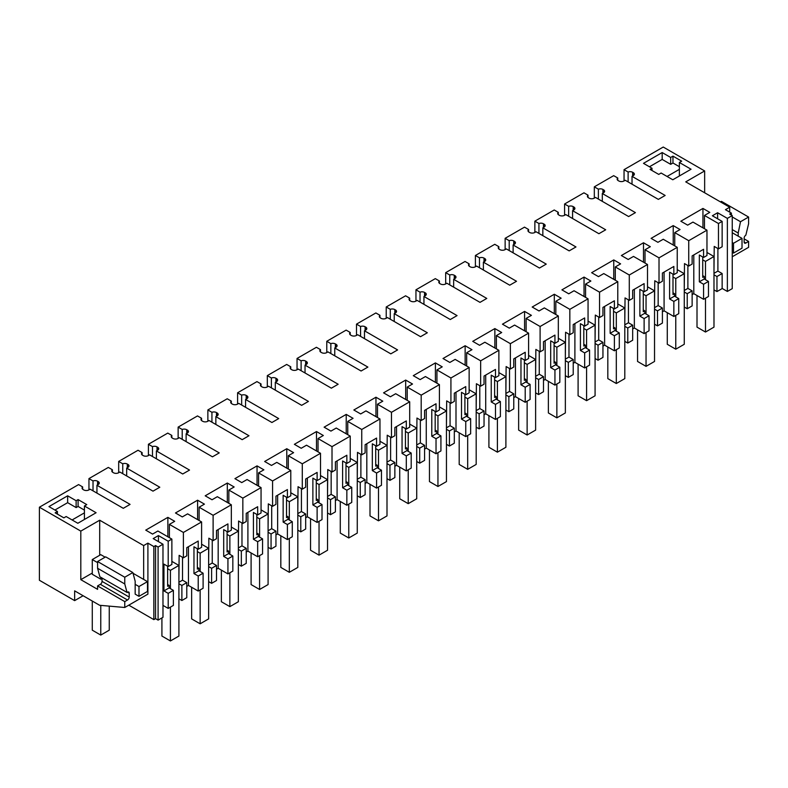 <?xml version="1.0" encoding="UTF-8"?>
<svg xmlns="http://www.w3.org/2000/svg" width="788" height="788" viewBox="0 0 788 788"><rect width="100%" height="100%" fill="white"/><g stroke="black" fill="none" stroke-linecap="round" stroke-linejoin="round"><path stroke-width="1.18" d="M727.363 291.452L727.363 218.384L732.249 215.567L732.249 288.635L727.363 291.452L722.143 288.438M143.652 579.416L143.652 545.582L147.908 543.129L153.847 546.567L155.551 545.582L158.093 547.049L162.978 544.232L162.978 617.3L158.093 620.117L155.551 618.649L153.847 619.624L128.789 605.164M83.114 595.738L74.643 600.623L39.4 580.273L39.4 507.216L78.593 484.581L82.661 486.935A3.605 2.078 0 0 0 82.07 488.077A3.605 2.078 0 0 0 83.124 489.545L83.774 489.929A3.605 2.078 0 0 0 88.877 489.929L90.147 489.19L123.273 508.319L130.069 504.389L96.944 485.27L96.944 493.111M732.249 215.567L729.698 214.1L731.402 213.115L731.402 215.075M112.388 472.061L112.388 469.766L108.32 467.422L88.955 478.602L93.023 480.946L93.023 490.855M97.564 484.906L97.564 481.212A3.605 2.078 0 0 0 93.023 480.946M97.564 481.212L98.214 481.586L98.214 484.531A3.605 2.078 0 0 0 99.268 483.064A3.605 2.078 0 0 0 98.214 481.586M98.214 484.531L96.944 485.27M74.643 600.623L74.643 590.852L99.633 605.283L124.76 607.489L124.76 601.608L97.584 585.917L97.584 589.345L80.809 579.663L80.809 531.112L39.4 507.216M80.809 531.112L99.702 520.208L143.652 545.582M162.978 544.232L153.207 538.598L158.427 535.584L168.199 541.218L168.199 566.572L163.953 564.119L163.953 590.901L168.199 593.354L168.199 608.405L173.38 605.411L173.38 590.36L169.134 587.907L163.953 590.901M727.363 218.384L717.602 212.75L712.382 215.764L722.143 221.398L718.469 223.526L704.472 215.449L709.781 212.386L702.945 208.436L680.822 221.211L687.658 225.151L692.967 222.088L706.964 230.165L688.742 240.685L674.745 232.608L680.054 229.544L673.218 225.595L651.095 238.37L657.931 242.32L663.24 239.256L677.237 247.333L659.014 257.853L645.017 249.766L650.327 246.703L643.491 242.763L621.368 255.529L628.203 259.479L633.513 256.415L647.509 264.492L629.287 275.012L615.29 266.935L620.599 263.872L613.763 259.922L591.64 272.697L598.476 276.637L603.785 273.574L617.782 281.661L599.56 292.181L585.563 284.094L590.872 281.03L584.036 277.09L561.913 289.856L568.749 293.806L574.058 290.742L588.055 298.819L569.832 309.339L555.835 301.262L561.145 298.199L554.309 294.249L532.186 307.024L539.022 310.964L544.331 307.901L558.328 315.978L540.105 326.498L526.108 318.421L531.417 315.358L524.581 311.408L502.458 324.183L509.294 328.133L514.603 325.07L528.6 333.147L510.378 343.666L496.381 335.589L501.69 332.516L494.864 328.576L472.741 341.342L479.567 345.292L484.876 342.228L498.873 350.305L480.65 360.825L466.663 352.748L471.963 349.685L465.137 345.735L443.014 358.51L449.84 362.45L455.149 359.387L469.146 367.474L450.923 377.994L436.936 369.907L442.235 366.844L435.409 362.904L413.286 375.669L420.112 379.619L425.421 376.556L439.418 384.633L421.196 395.152L407.209 387.075L412.518 384.012L405.682 380.062L383.559 392.838L390.395 396.778L395.694 393.714L409.691 401.791L391.469 412.311L377.482 404.234L382.791 401.171L375.955 397.221L353.832 409.996L360.668 413.946L365.967 410.883L379.964 418.96L361.741 429.48L347.754 421.403L353.063 418.329L346.228 414.389L324.104 427.165L330.94 431.105L336.249 428.042L350.236 436.119L332.014 446.638L318.027 438.561L323.336 435.498L316.5 431.548L294.377 444.324L301.213 448.274L306.522 445.2L320.509 453.287L302.287 463.807L288.3 455.72L293.609 452.657L286.773 448.717L264.65 461.482L271.486 465.432L276.795 462.369L290.782 470.446L272.569 480.966L258.572 472.889L263.881 469.825L257.046 465.875L234.922 478.651L241.758 482.591L247.068 479.528L261.055 487.605L242.842 498.124L228.845 490.047L234.154 486.984L227.318 483.034L205.195 495.81L212.031 499.759L217.34 496.696L231.327 504.773L213.115 515.293L199.118 507.216L204.427 504.143L197.591 500.203L175.468 512.978L182.304 516.918L187.613 513.855L201.6 521.932L192.499 527.192L183.387 532.452L169.39 524.375L174.7 521.311L167.864 517.361L145.741 530.137L152.577 534.087L157.886 531.014L171.873 539.1L168.199 541.218M729.698 212.139L729.698 207.234L725.452 209.687L731.402 213.115M729.698 207.234L685.747 181.861L704.649 170.947L663.24 147.041L624.047 169.666L628.115 172.02L628.115 181.929M632.646 175.98L632.646 172.286A3.605 2.078 0 0 0 628.115 172.02M632.646 172.286L633.306 172.661L633.306 175.606A3.605 2.078 0 0 0 634.36 174.128A3.605 2.078 0 0 0 633.306 172.661M633.306 175.606L632.025 176.335L665.151 195.463L658.354 199.384L625.229 180.265L623.958 180.994A3.605 2.078 0 0 1 618.866 180.994L618.206 180.619A3.605 2.078 0 0 1 617.152 179.152A3.605 2.078 0 0 1 617.753 177.999L613.685 175.655L594.319 186.835L598.388 189.179L598.388 199.088M602.918 193.149L602.918 189.445A3.605 2.078 0 0 0 598.388 189.179M602.918 189.445L603.578 189.829A3.605 2.078 0 0 1 604.632 191.297A3.605 2.078 0 0 1 603.578 192.764L602.298 193.503L635.423 212.622L628.627 216.552L595.501 197.424L594.231 198.162A3.605 2.078 0 0 1 589.138 198.162L588.478 197.778A3.605 2.078 0 0 1 587.424 196.311A3.605 2.078 0 0 1 588.025 195.168L583.957 192.814L564.592 203.993L568.66 206.348L568.66 216.247M573.191 210.307L573.191 206.614A3.605 2.078 0 0 0 568.66 206.348M573.191 206.614L573.851 206.988A3.605 2.078 0 0 1 574.905 208.456A3.605 2.078 0 0 1 573.851 209.933L572.571 210.662L605.696 229.791L598.9 233.711L565.784 214.592L564.504 215.321A3.605 2.078 0 0 1 559.411 215.321L558.751 214.947A3.605 2.078 0 0 1 557.697 213.479A3.605 2.078 0 0 1 558.298 212.327L554.23 209.982L534.865 221.162L538.933 223.506L538.933 233.415M543.464 227.466L543.464 223.772A3.605 2.078 0 0 0 538.933 223.506M543.464 223.772L544.124 224.147A3.605 2.078 0 0 1 545.178 225.624A3.605 2.078 0 0 1 544.124 227.092L542.843 227.831L575.969 246.949L569.172 250.879L536.057 231.751L534.776 232.49A3.605 2.078 0 0 1 529.684 232.49L529.024 232.105A3.605 2.078 0 0 1 527.97 230.638A3.605 2.078 0 0 1 528.571 229.485L524.503 227.141L505.138 238.321L509.206 240.675L509.206 250.574M513.737 244.635L513.737 240.931A3.605 2.078 0 0 0 509.206 240.675M513.737 240.931L514.397 241.315A3.605 2.078 0 0 1 515.45 242.783A3.605 2.078 0 0 1 514.397 244.25L513.116 244.989L546.242 264.118L539.445 268.038L506.329 248.909L505.049 249.648A3.605 2.078 0 0 1 499.956 249.648L499.296 249.274A3.605 2.078 0 0 1 498.243 247.796A3.605 2.078 0 0 1 498.843 246.654L494.775 244.3L475.41 255.479L479.478 257.834L479.478 267.743M484.009 261.793L484.009 258.1A3.605 2.078 0 0 0 479.478 257.834M484.009 258.1L484.669 258.474A3.605 2.078 0 0 1 485.723 259.941A3.605 2.078 0 0 1 484.669 261.419L483.389 262.158L516.514 281.277L509.728 285.197L476.602 266.078L475.322 266.807A3.605 2.078 0 0 1 470.229 266.807L469.569 266.433A3.605 2.078 0 0 1 468.515 264.965A3.605 2.078 0 0 1 469.116 263.813L465.048 261.468L445.683 272.648L449.751 274.992L449.751 284.901M454.282 278.962L454.282 275.258A3.605 2.078 0 0 0 449.751 274.992M454.282 275.258L454.942 275.642A3.605 2.078 0 0 1 455.996 277.11A3.605 2.078 0 0 1 454.942 278.578L453.661 279.316L486.787 298.435L480 302.365L446.875 283.237L445.594 283.976A3.605 2.078 0 0 1 440.502 283.976L439.842 283.591A3.605 2.078 0 0 1 438.788 282.124A3.605 2.078 0 0 1 439.389 280.981L435.321 278.627L415.956 289.807L420.024 292.161L420.024 302.06M424.555 296.121L424.555 292.427A3.605 2.078 0 0 0 420.024 292.161M424.555 292.427L425.215 292.801A3.605 2.078 0 0 1 426.269 294.269A3.605 2.078 0 0 1 425.215 295.746L423.944 296.475L457.06 315.604L450.273 319.524L417.147 300.405L415.867 301.134A3.605 2.078 0 0 1 410.775 301.134L410.124 300.76A3.605 2.078 0 0 1 409.061 299.292A3.605 2.078 0 0 1 409.661 298.14L405.593 295.796L386.228 306.975L390.296 309.32L390.296 319.229M394.827 313.279L394.827 309.586A3.605 2.078 0 0 0 390.296 309.32M394.827 309.586L395.487 309.96A3.605 2.078 0 0 1 396.541 311.437A3.605 2.078 0 0 1 395.487 312.905L394.217 313.644L427.332 332.763L420.546 336.693L387.42 317.564L386.14 318.303A3.605 2.078 0 0 1 381.047 318.303L380.397 317.919A3.605 2.078 0 0 1 379.333 316.451A3.605 2.078 0 0 1 379.934 315.298L375.866 312.954L356.501 324.134L360.569 326.488L360.569 336.387M365.1 330.448L365.1 326.744A3.605 2.078 0 0 0 360.569 326.488M365.1 326.744L365.76 327.128A3.605 2.078 0 0 1 366.814 328.596A3.605 2.078 0 0 1 365.76 330.064L364.489 330.802L397.605 349.931L390.818 353.851L357.693 334.723L356.412 335.461A3.605 2.078 0 0 1 351.32 335.461L350.67 335.087A3.605 2.078 0 0 1 349.606 333.61A3.605 2.078 0 0 1 350.207 332.467L346.139 330.113L326.774 341.293L330.842 343.647L330.842 353.556M335.373 347.606L335.373 343.913A3.605 2.078 0 0 0 330.842 343.647M335.373 343.913L336.033 344.287A3.605 2.078 0 0 1 337.087 345.765A3.605 2.078 0 0 1 336.033 347.232L334.762 347.971L367.888 367.09L361.091 371.01L327.966 351.891L326.685 352.62A3.605 2.078 0 0 1 321.593 352.62L320.943 352.246A3.605 2.078 0 0 1 319.879 350.778A3.605 2.078 0 0 1 320.48 349.626L316.412 347.281L297.046 358.461L301.114 360.805L301.114 370.715M305.655 364.775L305.655 361.071A3.605 2.078 0 0 0 301.114 360.805M305.655 361.071L306.305 361.456A3.605 2.078 0 0 1 307.359 362.923A3.605 2.078 0 0 1 306.305 364.391L305.035 365.13L338.16 384.249L331.364 388.179L298.238 369.05L296.968 369.789A3.605 2.078 0 0 1 291.865 369.789L291.215 369.414A3.605 2.078 0 0 1 290.161 367.937A3.605 2.078 0 0 1 290.752 366.794L286.684 364.44L267.319 375.62L271.387 377.974L271.387 387.873M275.928 381.934L275.928 378.24A3.605 2.078 0 0 0 271.387 377.974M275.928 378.24L276.578 378.614A3.605 2.078 0 0 1 277.632 380.082A3.605 2.078 0 0 1 276.578 381.559L275.308 382.288L308.433 401.417L301.637 405.337L268.511 386.219L267.24 386.947A3.605 2.078 0 0 1 262.138 386.947L261.488 386.573A3.605 2.078 0 0 1 260.434 385.105A3.605 2.078 0 0 1 261.025 383.953L256.957 381.609L237.592 392.788L241.66 395.133L241.66 405.042M246.201 399.092L246.201 395.399A3.605 2.078 0 0 0 241.66 395.133M246.201 395.399L246.851 395.773A3.605 2.078 0 0 1 247.905 397.25A3.605 2.078 0 0 1 246.851 398.718L245.58 399.457L278.706 418.576L271.909 422.506L238.784 403.377L237.513 404.116A3.605 2.078 0 0 1 232.411 404.116L231.761 403.732A3.605 2.078 0 0 1 230.707 402.264A3.605 2.078 0 0 1 231.298 401.122L227.23 398.767L207.865 409.947L211.933 412.301L211.933 422.201M216.473 416.261L216.473 412.557A3.605 2.078 0 0 0 211.933 412.301M216.473 412.557L217.124 412.942A3.605 2.078 0 0 1 218.178 414.409A3.605 2.078 0 0 1 217.124 415.877L215.853 416.616L248.978 435.744L242.182 439.665L209.056 420.536L207.786 421.275A3.605 2.078 0 0 1 202.683 421.275L202.033 420.9A3.605 2.078 0 0 1 200.979 419.423A3.605 2.078 0 0 1 201.57 418.28L197.502 415.926L178.137 427.116L182.205 429.46L182.205 439.369M186.746 433.42L186.746 429.726A3.605 2.078 0 0 0 182.205 429.46M186.746 429.726L187.396 430.1A3.605 2.078 0 0 1 188.45 431.578A3.605 2.078 0 0 1 187.396 433.045L186.126 433.784L219.251 452.903L212.455 456.823L179.329 437.704L178.058 438.443A3.605 2.078 0 0 1 172.956 438.443L172.306 438.059A3.605 2.078 0 0 1 171.252 436.591A3.605 2.078 0 0 1 171.843 435.439L167.775 433.095L148.41 444.274L152.478 446.619L152.478 456.528M157.019 450.588L157.019 446.885A3.605 2.078 0 0 0 152.478 446.619M157.019 446.885L157.669 447.269A3.605 2.078 0 0 1 158.723 448.736A3.605 2.078 0 0 1 157.669 450.204L156.398 450.943L189.524 470.072L182.727 473.992L149.602 454.863L148.331 455.602A3.605 2.078 0 0 1 143.229 455.602L142.579 455.228A3.605 2.078 0 0 1 141.525 453.75A3.605 2.078 0 0 1 142.116 452.608L138.048 450.253L118.683 461.433L122.751 463.787L122.751 473.686M127.292 467.747L127.292 464.053A3.605 2.078 0 0 0 122.751 463.787M127.292 464.053L127.942 464.428A3.605 2.078 0 0 1 128.996 465.895A3.605 2.078 0 0 1 127.942 467.373L126.671 468.102L159.797 487.23L153 491.151L119.874 472.032L118.604 472.761A3.605 2.078 0 0 1 113.502 472.761L112.851 472.386A3.605 2.078 0 0 1 111.797 470.919A3.605 2.078 0 0 1 112.388 469.766M651.991 168.248L650.031 169.381L658.738 174.404L661.122 173.025L672.794 179.772L691.056 169.233L679.374 162.486L681.669 161.166L672.962 156.132L672.962 162.998L670.677 164.328L662.176 159.422L662.176 152.557L643.491 163.343L651.991 168.248L651.991 170.504M672.962 156.132L670.677 157.462L662.176 152.557M84.415 505.985L86.788 504.615L78.091 499.582L76.131 500.715L67.64 495.81L48.955 506.595L57.445 511.501L55.16 512.83L63.858 517.854L66.153 516.524L77.835 523.271L96.097 512.732L84.415 505.985L84.415 519.469M717.602 212.75L717.602 218.778M624.047 169.666L624.047 180.944M704.649 192.764L704.649 170.947M745.842 243.029L744.138 242.044A2.403 1.389 -60 0 0 744.64 243.147A2.403 1.389 -60 0 0 745.842 243.029L748.6 241.433L744.138 238.862M748.6 241.433L748.6 247.324L732.249 256.76M158.093 547.049L158.093 620.117M155.551 545.582L155.551 618.649M153.847 546.567L153.847 619.624M147.908 543.129L147.908 594.132L124.76 607.489M88.955 478.602L88.955 489.88M82.661 489.22L82.661 486.935M99.702 555.264L99.702 520.208M80.809 579.663L92.275 573.043M97.584 585.917L100.342 584.322A2.403 1.389 120 0 0 102.036 581.377L129.222 597.068L129.222 593.147A2.403 1.389 -60 0 0 128.72 592.044A2.403 1.389 -60 0 0 127.518 592.172L127.035 592.448L124.76 583.957L97.584 568.266L97.584 561.529L105.671 556.86L132.847 572.551L124.76 577.22L124.76 583.957M129.222 597.068A2.403 1.389 -60 0 1 127.518 600.013L100.342 584.322M124.76 601.608L127.518 600.013M133.054 573.3L147.474 581.623L138.983 586.528L138.983 596.339L135.162 594.132L135.162 581.18L132.847 572.551M158.427 535.584L158.427 541.612M162.978 605.391L168.199 608.405M168.199 566.572L171.873 564.444L171.873 539.1M169.134 587.907L169.134 585.425L167.627 586.292L167.627 566.237M167.864 517.361L167.864 536.776M169.39 524.375L169.39 537.662M183.387 532.452L183.387 557.805L179.132 555.353L178.906 579.515M183.387 557.805L186.776 555.845L186.776 547.66L198.212 541.051L198.212 549.236L201.6 547.286L201.6 521.932M198.212 576.018L203.107 573.191L203.107 588.242L198.212 591.069L198.212 576.018L193.966 573.565L198.862 570.748L198.862 568.266L197.355 569.133L197.355 548.744M197.591 500.203L197.591 519.617M199.118 507.216L199.118 520.494M213.115 515.293L213.115 540.637L208.859 538.184L208.633 562.356M231.327 504.773L231.327 530.117L227.939 532.077L227.939 523.892L222.216 527.192L216.503 530.501L216.503 538.687L213.115 540.637M227.939 558.859L232.834 556.033L232.834 571.083L227.939 573.91L227.939 558.859L223.694 556.407L228.589 553.58L228.589 551.098L227.082 551.974L227.082 531.575M227.318 483.034L227.318 502.458M228.845 490.047L228.845 503.335M242.842 498.124L242.842 523.478L238.587 521.026L238.36 545.188M261.055 487.605L261.055 512.958L257.666 514.909L257.666 506.723L246.23 513.333L246.23 521.518L242.842 523.478M257.666 541.701L262.562 538.874L262.562 553.925L257.666 556.742L257.666 541.701L253.421 539.248L258.316 536.421L258.316 533.939L256.809 534.806L256.809 514.416M257.046 465.875L257.046 485.29M258.572 472.889L258.572 486.176M272.569 480.966L272.569 506.31L268.314 503.857L268.087 528.029M290.782 470.446L290.782 495.79L287.393 497.75L287.393 489.565L281.671 492.864L275.948 496.174L275.948 504.359L272.569 506.31M287.393 524.532L292.289 521.705L292.289 536.756L287.393 539.583L287.393 524.532L283.148 522.08L288.044 519.253L288.044 516.77L286.536 517.647L286.536 497.258M286.773 448.717L286.773 468.131M288.3 455.72L288.3 469.008M302.287 463.807L302.287 489.151L298.041 486.698L297.815 510.87M320.509 453.287L320.509 478.631L317.121 480.591L317.121 472.406L305.675 479.005L305.675 487.191L302.287 489.151M317.121 507.374L322.016 504.547L322.016 519.597L317.121 522.424L317.121 507.374L312.875 504.921L317.771 502.094L317.771 499.612L316.264 500.478L316.264 480.089M316.5 431.548L316.5 450.963M318.027 438.561L318.027 451.849M332.014 446.638L332.014 471.992L327.769 469.54L327.542 493.702M350.236 436.119L350.236 461.472L346.848 463.423L346.848 455.237L335.402 461.847L335.402 470.032L332.014 471.992M346.848 490.205L351.744 487.378L351.744 502.429L346.848 505.256L346.848 490.205L342.603 487.752L347.498 484.935L347.498 482.453L345.991 483.32L345.991 462.93M346.228 414.389L346.228 433.804M347.754 421.403L347.754 434.68M361.741 429.48L361.741 454.824L357.496 452.371L357.269 476.543M379.964 418.96L379.964 444.304L376.575 446.264L376.575 438.079L370.853 441.379L365.13 444.688L365.13 452.873L361.741 454.824M376.575 473.046L381.471 470.219L381.471 485.27L376.575 488.097L376.575 473.046L372.33 470.594L377.225 467.767L377.225 465.284L375.718 466.161L375.718 445.762M375.955 397.221L375.955 416.645M377.482 404.234L377.482 417.522M391.469 412.311L391.469 437.665L387.223 435.212L386.997 459.374M409.691 401.791L409.691 427.145L406.303 429.096L406.303 420.91L394.857 427.52L394.857 435.705L391.469 437.665M406.303 455.888L411.198 453.061L411.198 468.102L406.303 470.929L406.303 455.888L402.057 453.435L406.953 450.608L406.953 448.126L405.446 448.993L405.446 428.603M405.682 380.062L405.682 399.477M407.209 387.075L407.209 400.363M421.196 395.152L421.196 420.496L416.951 418.044L416.724 442.216M439.418 384.633L439.418 409.977L436.03 411.937L436.03 403.751L430.307 407.051L424.584 410.361L424.584 418.546L421.196 420.496M436.03 438.719L440.925 435.892L440.925 450.943L436.03 453.77L436.03 438.719L431.785 436.266L436.68 433.439L436.68 430.957L435.173 431.834L435.173 411.444M435.409 362.904L435.409 382.318M436.936 369.907L436.936 383.195M450.923 377.994L450.923 403.338L446.678 400.885L446.451 425.057M469.146 367.474L469.146 392.818L465.757 394.778L465.757 386.593L454.312 393.192L454.312 401.378L450.923 403.338M465.757 421.56L470.653 418.733L470.653 433.784L465.757 436.611L465.757 421.56L461.512 419.108L466.407 416.281L466.407 413.798L464.9 414.665L464.9 394.276M465.137 345.735L465.137 365.149M466.663 352.748L466.663 366.036M480.65 360.825L480.65 386.169L476.405 383.726L476.179 407.889M498.873 350.305L498.873 375.659L495.485 377.61L495.485 369.424L484.039 376.034L484.039 384.219L480.65 386.169M495.485 404.392L500.38 401.565L500.38 416.616L495.485 419.443L495.485 404.392L491.239 401.939L496.135 399.112L496.135 396.64L494.628 397.507L494.628 377.117M494.864 328.576L494.864 347.991M496.381 335.589L496.381 348.867M510.378 343.666L510.378 369.011L506.132 366.558L505.896 390.73M528.6 333.147L528.6 358.491L525.212 360.451L525.212 352.266L519.489 355.565L513.766 358.875L513.766 367.05L510.378 369.011M525.212 387.233L530.107 384.406L530.107 399.457L525.212 402.284L525.212 387.233L520.966 384.78L525.862 381.953L525.862 379.471L524.355 380.338L524.355 359.949M524.581 311.408L524.581 330.822M526.108 318.421L526.108 331.709M540.105 326.498L540.105 351.852L535.86 349.399L535.623 373.561M558.328 315.978L558.328 341.332L554.939 343.282L554.939 335.097L543.493 341.706L543.493 349.892L540.105 351.852M554.939 370.065L559.835 367.247L559.835 382.288L554.939 385.115L554.939 370.065L550.694 367.622L555.589 364.795L555.589 362.313L554.082 363.179L554.082 342.79M554.309 294.249L554.309 313.663M555.835 301.262L555.835 314.55M569.832 309.339L569.832 334.683L565.587 332.231L565.351 356.403M588.055 298.819L588.055 324.163L584.666 326.124L584.666 317.938L578.944 321.238L573.221 324.548L573.221 332.733L569.832 334.683M584.666 352.906L589.562 350.079L589.562 365.13L584.666 367.957L584.666 352.906L580.421 350.453L585.317 347.626L585.317 345.144L583.81 346.021L583.81 325.631M584.036 277.09L584.036 296.505M585.563 284.094L585.563 297.381M599.56 292.181L599.56 317.525L595.314 315.072L595.078 339.244M617.782 281.661L617.782 307.005L614.394 308.955L614.394 300.78L602.948 307.379L602.948 315.564L599.56 317.525M614.394 335.747L619.289 332.92L619.289 347.971L614.394 350.798L614.394 335.747L610.148 333.294L615.044 330.467L615.044 327.985L613.537 328.852L613.537 308.463M613.763 259.922L613.763 279.336M615.29 266.935L615.29 280.223M629.287 275.012L629.287 300.356L625.042 297.913L624.805 322.075M647.509 264.492L647.509 289.836L644.121 291.796L644.121 283.611L632.675 290.22L632.675 298.406L629.287 300.356M644.121 318.579L649.016 315.752L649.016 330.802L644.121 333.629L644.121 318.579L639.876 316.126L644.771 313.299L644.771 310.827L643.264 311.693L643.264 291.304M643.491 242.763L643.491 262.177M645.017 249.766L645.017 263.054M659.014 257.853L659.014 283.197L654.769 280.745L654.533 304.917M677.237 247.333L677.237 272.678L673.848 274.638L673.848 266.452L668.125 269.752L662.403 273.062L662.403 281.237L659.014 283.197M673.848 301.42L678.744 298.593L678.744 313.644L673.848 316.471L673.848 301.42L669.603 298.967L674.498 296.14L674.498 293.658L672.991 294.525L672.991 274.135M673.218 225.595L673.218 245.009M674.745 232.608L674.745 245.895M688.742 240.685L688.742 266.039L684.496 263.586L684.26 287.748M706.964 230.165L706.964 255.519L703.576 257.469L703.576 249.284L692.13 255.893L692.13 264.079L688.742 266.039M692.13 294.633L693.804 293.668L703.576 299.302L703.576 284.251L699.33 281.809L704.226 278.982L704.226 276.499L702.719 277.366L702.719 256.977M702.945 208.436L702.945 227.85M704.472 215.449L704.472 228.737M718.469 223.526L718.469 248.87L714.224 246.417L713.987 270.589M718.469 248.87L722.143 246.752L722.143 221.398M717.898 248.545L717.898 271.082L722.143 273.534L722.143 288.585L716.962 291.58L713.987 289.856M744.138 242.044L744.138 238.124A2.403 1.389 -60 0 1 745.842 235.188L748.6 223.782L748.6 217.045L740.513 221.724L732.249 216.946M738.198 236.164L738.198 233.021L740.513 221.724M632.025 176.335L632.025 184.185M617.753 180.294L617.753 177.999M594.319 186.835L594.319 198.113M602.298 193.503L602.298 201.344M588.025 197.463L588.025 195.168M564.592 203.993L564.592 215.272M572.571 210.662L572.571 218.512M558.298 214.622L558.298 212.327M534.865 221.162L534.865 232.44M542.843 227.831L542.843 235.671M528.571 231.78L528.571 229.485M505.138 238.321L505.138 249.599M513.116 244.989L513.116 252.84M498.843 248.949L498.843 246.654M475.41 255.479L475.41 266.758M483.389 262.158L483.389 269.998M469.116 266.108L469.116 263.813M445.683 272.648L445.683 283.926M453.661 279.316L453.661 287.157M439.389 283.276L439.389 280.981M415.956 289.807L415.956 301.085M423.944 296.475L423.944 304.326M409.661 300.435L409.661 298.14M386.228 306.975L386.228 318.254M394.217 313.644L394.217 321.484M379.934 317.594L379.934 315.298M356.501 324.134L356.501 335.412M364.489 330.802L364.489 338.653M350.207 334.762L350.207 332.467M326.774 341.293L326.774 352.581M334.762 347.971L334.762 355.812M320.48 351.921L320.48 349.626M297.046 358.461L297.046 369.739M305.035 365.13L305.035 372.97M290.752 369.089L290.752 366.794M267.319 375.62L267.319 386.898M275.308 382.288L275.308 390.139M261.025 386.248L261.025 383.953M237.592 392.788L237.592 404.067M245.58 399.457L245.58 407.298M231.298 403.407L231.298 401.122M207.865 409.947L207.865 421.225M215.853 416.616L215.853 424.466M201.57 420.575L201.57 418.28M178.137 427.116L178.137 438.394M186.126 433.784L186.126 441.625M171.843 437.734L171.843 435.439M148.41 444.274L148.41 455.553M156.398 450.943L156.398 458.793M142.116 454.903L142.116 452.608M118.683 461.433L118.683 472.711M126.671 468.102L126.671 475.952M679.374 162.486L679.374 175.97M649.44 166.78L662.176 159.422M670.677 157.462L670.677 164.328M679.374 166.701L672.962 162.998M57.445 511.501L57.445 514.15M67.64 495.81L67.64 502.675L54.904 510.033M76.131 500.715L76.131 507.58L67.64 502.675M78.091 499.582L78.091 506.448L76.131 507.58M84.415 510.102L78.091 506.448M178.906 598.791L181.88 600.505L186.776 597.678L186.776 582.627L182.52 580.175L178.906 582.263M703.576 299.302L708.471 296.475L708.471 281.434L704.226 278.982M684.26 307.024L687.235 308.738L692.13 305.911L692.13 290.861L687.885 288.408L684.26 290.506M673.848 316.471L664.077 310.827L662.403 311.802M654.533 324.183L657.507 325.897L662.403 323.08L662.403 308.029L658.157 305.577L654.533 307.665M644.121 333.629L634.35 327.995L632.675 328.96M624.805 341.352L627.78 343.066L632.675 340.239L632.675 325.188L628.43 322.735L624.805 324.823M614.394 350.798L604.623 345.154L602.948 346.119M595.078 358.51L598.053 360.224L602.948 357.397L602.948 342.347L598.703 339.904L595.078 341.992M584.666 367.957L574.895 362.313L573.221 363.288M565.351 375.669L568.325 377.393L573.221 374.566L573.221 359.515L568.975 357.062L565.351 359.151M554.939 385.115L545.168 379.481L543.493 380.446M535.623 392.838L538.598 394.552L543.493 391.725L543.493 376.674L539.248 374.221L535.623 376.319M525.212 402.284L515.441 396.64L513.766 397.615M505.896 409.996L508.871 411.71L513.766 408.893L513.766 393.842L509.521 391.39L505.896 393.478M495.485 419.443L485.713 413.808L484.039 414.774M476.179 427.165L479.143 428.879L484.039 426.052L484.039 411.001L479.793 408.548L476.179 410.637M465.757 436.611L455.996 430.967L454.312 431.932M446.451 444.324L449.416 446.038L454.312 443.211L454.312 428.16L450.066 425.717L446.451 427.805M436.03 453.77L426.269 448.126L424.584 449.101M416.724 461.482L419.689 463.206L424.584 460.379L424.584 445.328L420.339 442.876L416.724 444.964M406.303 470.929L396.541 465.294L394.857 466.26M386.997 478.651L389.961 480.365L394.857 477.538L394.857 462.487L390.612 460.034L386.997 462.132M376.575 488.097L366.814 482.453L365.13 483.428M357.269 495.81L360.234 497.524L365.13 494.706L365.13 479.656L360.884 477.203L357.269 479.291M346.848 505.256L337.087 499.622L335.402 500.587M327.542 512.978L330.507 514.692L335.402 511.865L335.402 496.814L331.157 494.362L327.542 496.45M317.121 522.424L307.359 516.78L305.675 517.746M297.815 530.137L300.789 531.851L305.675 529.024L305.675 513.983L301.43 511.53L297.815 513.618M287.393 539.583L277.632 533.939L275.948 534.914M268.087 547.296L271.062 549.019L275.948 546.192L275.948 531.142L271.702 528.689L268.087 530.777M257.666 556.742L247.905 551.107L246.23 552.073M238.36 564.464L241.335 566.178L246.23 563.351L246.23 548.3L241.975 545.848L238.36 547.946M227.939 573.91L218.178 568.266L216.503 569.241M208.633 581.623L211.608 583.337L216.503 580.52L216.503 565.469L212.248 563.016L208.633 565.104M198.212 591.069L188.45 585.435L186.776 586.4M748.6 217.045L721.424 201.354L720.468 201.905M102.036 581.377L102.036 578.018M127.035 592.448L99.859 576.757L97.584 568.266M102.036 578.441L100.765 579.17L100.765 577.279M105.129 557.175L100.765 554.654L92.275 559.559L92.275 574.265L100.765 579.17M124.76 577.22L97.584 561.529M168.199 593.354L173.38 590.36M169.134 585.425L167.627 584.558M182.52 557.303L182.52 580.175M198.212 549.236L193.966 546.783L193.966 573.565M188.45 546.695L188.45 585.435M198.862 568.266L197.355 567.39M212.248 540.144L212.248 563.016M227.939 532.077L223.694 529.625L223.694 556.407M218.178 529.526L218.178 568.266M228.589 551.098L227.082 550.231M241.975 522.976L241.975 545.848M257.666 514.909L253.421 512.456L253.421 539.248M247.905 512.367L247.905 551.107M258.316 533.939L256.809 533.072M271.702 505.817L271.702 528.689M287.393 497.75L283.148 495.297L283.148 522.08M277.632 495.209L277.632 533.939M288.044 516.77L286.536 515.904M301.43 488.659L301.43 511.53M317.121 480.591L312.875 478.139L312.875 504.921M307.359 478.04L307.359 516.78M317.771 499.612L316.264 498.745M331.157 471.49L331.157 494.362M346.848 463.423L342.603 460.97L342.603 487.752M337.087 460.881L337.087 499.622M347.498 482.453L345.991 481.576M360.884 454.331L360.884 477.203M376.575 446.264L372.33 443.811L372.33 470.594M366.814 443.713L366.814 482.453M377.225 465.284L375.718 464.418M390.612 437.163L390.612 460.034M406.303 429.096L402.057 426.643L402.057 453.435M396.541 426.554L396.541 465.294M406.953 448.126L405.446 447.249M420.339 420.004L420.339 442.876M436.03 411.937L431.785 409.484L431.785 436.266M426.269 409.396L426.269 448.126M436.68 430.957L435.173 430.09M450.066 402.845L450.066 425.717M465.757 394.778L461.512 392.326L461.512 419.108M455.996 392.227L455.996 430.967M466.407 413.798L464.9 412.932M479.793 385.677L479.793 408.548M495.485 377.61L491.239 375.157L491.239 401.939M485.713 375.068L485.713 413.808M496.135 396.64L494.628 395.763M509.521 368.518L509.521 391.39M525.212 360.451L520.966 357.998L520.966 384.78M515.441 357.9L515.441 396.64M525.862 379.471L524.355 378.604M539.248 351.349L539.248 374.221M554.939 343.282L550.694 340.83L550.694 367.622M545.168 340.741L545.168 379.481M555.589 362.313L554.082 361.436M568.975 334.191L568.975 357.062M584.666 326.124L580.421 323.671L580.421 350.453M574.895 323.572L574.895 362.313M585.317 345.144L583.81 344.277M598.703 317.032L598.703 339.904M614.394 308.955L610.148 306.512L610.148 333.294M604.623 306.414L604.623 345.154M615.044 327.985L613.537 327.119M628.43 299.864L628.43 322.735M644.121 291.796L639.876 289.344L639.876 316.126M634.35 289.255L634.35 327.995M644.771 310.827L643.264 309.95M658.157 282.705L658.157 305.577M673.848 274.638L669.603 272.185L669.603 298.967M664.077 272.087L664.077 310.827M674.498 293.658L672.991 292.791M687.885 265.536L687.885 288.408M703.576 257.469L699.33 255.016L699.33 281.809M693.804 293.668L693.804 254.928M704.226 276.499L702.719 275.623M713.987 273.337L717.898 271.082M716.962 291.58L716.962 276.529L722.143 273.534M716.962 276.529L713.987 274.805M738.198 233.021L732.249 229.594M667.062 176.463L679.374 169.351M84.415 512.85L72.102 519.962M181.88 600.505L181.88 585.454L186.776 582.627M181.88 585.454L178.906 583.741M703.576 284.251L708.471 281.434M687.235 308.738L687.235 293.688L692.13 290.861M687.235 293.688L684.26 291.974M678.744 298.593L674.498 296.14M657.507 325.897L657.507 310.856L662.403 308.029M657.507 310.856L654.533 309.132M649.016 315.752L644.771 313.299M627.78 343.066L627.78 328.015L632.675 325.188M627.78 328.015L624.805 326.301M619.289 332.92L615.044 330.467M598.053 360.224L598.053 345.174L602.948 342.347M598.053 345.174L595.078 343.46M589.562 350.079L585.317 347.626M568.325 377.393L568.325 362.342L573.221 359.515M568.325 362.342L565.351 360.628M559.835 367.247L555.589 364.795M538.598 394.552L538.598 379.501L543.493 376.674M538.598 379.501L535.623 377.787M530.107 384.406L525.862 381.953M508.871 411.71L508.871 396.669L513.766 393.842M508.871 396.669L505.896 394.946M500.38 401.565L496.135 399.112M479.143 428.879L479.143 413.828L484.039 411.001M479.143 413.828L476.179 412.114M470.653 418.733L466.407 416.281M449.416 446.038L449.416 430.987L454.312 428.16M449.416 430.987L446.451 429.273M440.925 435.892L436.68 433.439M419.689 463.206L419.689 448.155L424.584 445.328M419.689 448.155L416.724 446.441M411.198 453.061L406.953 450.608M389.961 480.365L389.961 465.314L394.857 462.487M389.961 465.314L386.997 463.6M381.471 470.219L377.225 467.767M360.234 497.524L360.234 482.483L365.13 479.656M360.234 482.483L357.269 480.759M351.744 487.378L347.498 484.935M330.507 514.692L330.507 499.641L335.402 496.814M330.507 499.641L327.542 497.927M322.016 504.547L317.771 502.094M300.789 531.851L300.789 516.8L305.675 513.983M300.789 516.8L297.815 515.086M292.289 521.705L288.044 519.253M271.062 549.019L271.062 533.969L275.948 531.142M271.062 533.969L268.087 532.255M262.562 538.874L258.316 536.421M241.335 566.178L241.335 551.127L246.23 548.3M241.335 551.127L238.36 549.413M232.834 556.033L228.589 553.58M211.608 583.337L211.608 568.296L216.503 565.469M211.608 568.296L208.633 566.572M203.107 573.191L198.862 570.748M706.964 252.456L713.987 256.514L713.987 327.128L705.496 332.034L697.006 327.128L697.006 295.51M705.496 332.034L705.496 298.199M705.496 279.71L705.496 261.419L702.719 259.813M713.987 256.514L705.496 261.419M677.237 269.624L684.26 273.672L684.26 344.287L675.769 349.192L667.278 344.287L667.278 312.678M675.769 349.192L675.769 315.358M675.769 296.879L675.769 278.578L672.991 276.972M684.26 273.672L675.769 278.578M647.509 286.783L654.533 290.841L654.533 361.456L646.042 366.361L637.551 361.456L637.551 329.837M646.042 366.361L646.042 332.516M646.042 314.038L646.042 295.746L643.264 294.141M654.533 290.841L646.042 295.746M617.782 303.941L624.805 308L624.805 378.614L616.315 383.52L607.824 378.614L607.824 346.996M616.315 383.52L616.315 349.685M616.315 331.206L616.315 312.905L613.537 311.299M624.805 308L616.315 312.905M588.055 321.11L595.078 325.168L595.078 395.783L586.587 400.678L578.096 395.783L578.096 364.164M586.587 400.678L586.587 366.844M586.587 348.365L586.587 330.074L583.81 328.468M595.078 325.168L586.587 330.074M558.328 338.269L565.351 342.327L565.351 412.942L556.86 417.847L548.369 412.942L548.369 381.323M556.86 417.847L556.86 384.012M556.86 365.524L556.86 347.232L554.082 345.627M565.351 342.327L556.86 347.232M528.6 355.437L535.623 359.486L535.623 430.1L527.133 435.006L518.642 430.1L518.642 398.492M527.133 435.006L527.133 401.171M527.133 382.692L527.133 364.391L524.355 362.785M535.623 359.486L527.133 364.391M498.873 372.596L505.896 376.654L505.896 447.269L497.405 452.174L488.915 447.269L488.915 415.65M497.405 452.174L497.405 418.339M497.405 399.851L497.405 381.559L494.628 379.954M505.896 376.654L497.405 381.559M469.146 389.755L476.179 393.813L476.179 464.428L467.678 469.333L459.187 464.428L459.187 432.809M467.678 469.333L467.678 435.498M467.678 417.019L467.678 398.718L464.9 397.113M476.179 393.813L467.678 398.718M439.418 406.923L446.451 410.981L446.451 481.596L437.951 486.491L429.46 481.596L429.46 449.978M437.951 486.491L437.951 452.657M437.951 434.178L437.951 415.887L435.173 414.281M446.451 410.981L437.951 415.887M409.691 424.082L416.724 428.14L416.724 498.755L408.223 503.66L399.733 498.755L399.733 467.136M408.223 503.66L408.223 469.825M408.223 451.337L408.223 433.045L405.446 431.44M416.724 428.14L408.223 433.045M379.964 441.25L386.997 445.309L386.997 515.913L378.496 520.819L370.005 515.913L370.005 484.305M378.496 520.819L378.496 486.984M378.496 468.505L378.496 450.204L375.718 448.599M386.997 445.309L378.496 450.204M350.236 458.409L357.269 462.467L357.269 533.082L348.769 537.987L340.278 533.082L340.278 501.464M348.769 537.987L348.769 504.153M348.769 485.664L348.769 467.373L345.991 465.767M357.269 462.467L348.769 467.373M320.509 475.568L327.542 479.626L327.542 550.241L319.041 555.146L310.551 550.241L310.551 518.622M319.041 555.146L319.041 521.311M319.041 502.833L319.041 484.531L316.264 482.926M327.542 479.626L319.041 484.531M290.782 492.736L297.815 496.795L297.815 567.409L289.314 572.305L280.824 567.409L280.824 535.791M289.314 572.305L289.314 538.47M289.314 519.991L289.314 501.7L286.536 500.094M297.815 496.795L289.314 501.7M261.055 509.895L268.087 513.953L268.087 584.568L259.587 589.473L251.096 584.568L251.096 552.949M259.587 589.473L259.587 555.639M259.587 537.15L259.587 518.859L256.809 517.253M268.087 513.953L259.587 518.859M231.327 527.064L238.36 531.122L238.36 601.727L229.869 606.632L221.369 601.727L221.369 570.118M229.869 606.632L229.869 572.797M229.869 554.319L229.869 536.017L227.082 534.412M238.36 531.122L229.869 536.017M201.6 544.222L208.633 548.281L208.633 618.895L200.142 623.8L191.642 618.895L191.642 587.277M200.142 623.8L200.142 589.966M200.142 571.477L200.142 553.186L197.355 551.58M208.633 548.281L200.142 553.186M171.873 561.381L178.906 565.439L178.906 636.054L170.415 640.959L161.914 636.054L161.914 617.91M170.415 640.959L170.415 607.124M170.415 588.646L170.415 570.345L167.627 568.739M178.906 565.439L170.415 570.345M732.249 232.736L742.02 238.37L733.52 243.275L733.52 253.086L742.02 248.181L742.02 238.37M732.249 252.347L733.52 253.086M733.52 243.275L732.249 242.537M92.275 601.027L92.275 630.173L100.765 635.079L109.256 630.173L109.256 606.13M138.983 596.339L147.474 591.433L147.474 581.623M100.765 635.079L100.765 605.381M138.983 586.528L135.162 584.322M97.584 562.622L92.275 559.559M603.578 192.764L603.578 189.829M573.851 209.933L573.851 206.988M544.124 227.092L544.124 224.147M514.397 244.25L514.397 241.315M484.669 261.419L484.669 258.474M454.942 278.578L454.942 275.642M425.215 295.746L425.215 292.801M395.487 312.905L395.487 309.96M365.76 330.064L365.76 327.128M336.033 347.232L336.033 344.287M306.305 364.391L306.305 361.456M276.578 381.559L276.578 378.614M246.851 398.718L246.851 395.773M217.124 415.877L217.124 412.942M187.396 433.045L187.396 430.1M157.669 450.204L157.669 447.269M127.942 467.373L127.942 464.428M127.518 592.172L129.222 593.147"/></g></svg>
